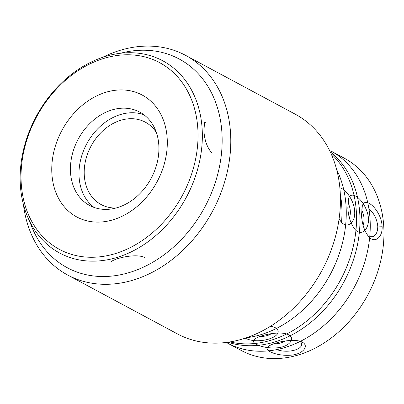 <?xml version="1.0" encoding="UTF-8"?>
<svg xmlns="http://www.w3.org/2000/svg" width="404" height="404" viewBox="0 0 404 404"><rect width="100%" height="100%" fill="white"/><g stroke="black" fill="none" stroke-linecap="round" stroke-linejoin="round"><path stroke-width="0.61" d="M230.007 341.92A109.075 85.244 -61.8 0 0 340.552 279.972A109.075 85.244 -61.8 0 0 331.048 153.611M339.88 187.885C345.531 188.683 354.374 200.934 354.677 211.514C355.53 222.331 347.687 228.79 341.744 222.528L339.072 219.013M270.741 326.109L275.18 327.634C287.254 335.315 259.939 345.637 245.238 338.168M259.822 336.497C264.615 336.532 268.453 335.593 271.331 333.674M340.522 221.15L341.587 221.756M349.379 217.746C351.071 213.256 350.581 208.161 347.92 202.465M228.028 342.223A109.075 85.244 -61.8 0 0 319.024 315.044A109.075 85.244 -61.8 0 0 359.812 214.272A109.075 85.244 -61.8 0 0 330.204 151.798M383.8 227.139A109.075 85.244 -61.8 0 0 344.42 158.262L330.714 150.909A109.075 85.244 -61.8 0 1 354.257 287.33A109.075 85.244 -61.8 0 1 227.573 343.137L241.279 350.49A109.075 85.244 -61.8 0 0 337.683 332.795A109.075 85.244 -61.8 0 0 383.8 227.139M369.746 236.739L372.579 236.739C376.058 235.441 377.791 231.891 377.775 226.078C376.781 218.655 373.831 212.893 368.928 208.787M382.088 226.22C382.941 237.027 375.104 243.506 369.16 237.239C364.575 231.714 362.029 224.366 361.529 215.191L362.272 206.454C364.292 194.945 381.396 210.07 382.088 226.22L377.775 226.078M276.023 343.026C284.482 340.436 297.319 339.022 302.596 342.339C309.641 346.304 302.202 354.889 289.623 355.247C276.124 356.025 262.858 350.152 268.291 346.561C269.816 345.294 272.392 344.117 276.023 343.026M276.836 349.576C286.562 353.434 302.611 350.091 301.652 343.738L300.642 341.456M94.076 207.434A52.98 41.405 118.2 0 1 86.754 143.794A52.98 41.405 118.2 0 1 143.829 114.711A52.98 41.405 118.2 0 0 86.754 143.794A52.98 41.405 118.2 0 0 94.076 207.434M129.154 272.594A118.422 92.551 118.2 0 1 29.947 221.902A118.422 92.551 118.2 0 0 129.154 272.594A118.422 92.551 118.2 0 0 222.064 135.517A118.422 92.551 118.2 0 0 120.427 53.272A118.422 92.551 118.2 0 1 222.064 135.517A118.422 92.551 118.2 0 1 129.154 272.594M242.536 339.012A124.659 97.425 118.2 0 1 177.371 333.886A124.659 97.425 118.2 0 0 242.536 339.012A124.659 97.425 118.2 0 0 336.643 231.936A124.659 97.425 118.2 0 0 295.248 114.196A124.659 97.425 118.2 0 1 336.643 231.936A124.659 97.425 118.2 0 1 242.536 339.012M132.891 280.179A124.659 97.425 118.2 0 1 67.726 275.053A124.659 97.425 118.2 0 1 23.447 204.631A124.659 97.425 118.2 0 0 67.726 275.053L177.371 333.886L67.726 275.053A124.659 97.425 118.2 0 0 132.891 280.179A124.659 97.425 118.2 0 0 226.998 173.104A124.659 97.425 118.2 0 0 185.603 55.363A124.659 97.425 118.2 0 1 226.998 173.104A124.659 97.425 118.2 0 1 132.891 280.179M102.439 57.408A124.659 97.425 118.2 0 1 185.603 55.363L295.248 114.196L185.603 55.363A124.659 97.425 118.2 0 0 102.439 57.408M112.024 109.913A52.98 41.405 -61.8 0 0 72.028 155.419A52.98 41.405 -61.8 0 0 89.622 205.459A52.98 41.405 -61.8 0 0 151.157 178.351A52.98 41.405 -61.8 0 0 139.718 112.09A52.98 41.405 -61.8 0 0 112.024 109.913M106.075 92.218A69.175 54.06 -61.8 0 0 61.307 202.874A69.175 54.06 -61.8 0 0 161.211 172.957A69.175 54.06 -61.8 0 0 106.075 92.218M104.237 58.292A105.959 82.81 -61.8 0 0 35.663 227.795A105.959 82.81 -61.8 0 0 188.693 181.967A105.959 82.81 -61.8 0 0 104.237 58.292M105.797 56.338A109.075 85.244 -61.8 0 0 23.452 150.03A109.075 85.244 -61.8 0 0 59.676 253.05A109.075 85.244 -61.8 0 0 186.36 197.238A109.075 85.244 -61.8 0 0 162.817 60.822A109.075 85.244 -61.8 0 0 105.797 56.338M211.282 152.409L211.539 152.662C206.959 147.137 204.414 139.789 203.909 130.618L204.596 122.069M110.807 261.873L110.676 261.994C112.196 260.721 114.776 259.545 118.407 258.454C126.866 255.863 139.698 254.449 144.975 257.767M112.928 260.55L112.913 260.853M206.015 122.316L204.197 123.861M115.918 208.03A46.748 36.532 118.2 0 1 91.046 146.097A46.748 36.532 118.2 0 1 156.404 132.578M246.45 337.759A109.075 85.244 -61.8 0 0 330.27 274.457A109.075 85.244 -61.8 0 0 336.668 169.614M268.811 327.291A105.959 82.81 -61.8 0 0 271.241 326.205M341.542 222.326A105.959 82.81 -61.8 0 0 340.309 194.031M347.824 207.833L348.566 199.091C350.369 189.885 362.59 197.93 367.014 211.701C372.109 225.437 363.055 237.885 355.449 229.886C350.869 224.356 348.329 217.009 347.824 207.833M262.317 335.674C270.776 333.078 283.613 331.669 288.885 334.987C295.935 338.951 288.496 347.536 275.917 347.889C262.418 348.672 249.152 342.799 254.586 339.209C256.111 337.941 258.686 336.759 262.317 335.674M273.528 343.849C278.321 343.885 282.159 342.946 285.042 341.032M363.085 225.104C364.777 220.609 364.287 215.514 361.625 209.817M341.744 222.528L341.486 222.271"/></g></svg>
